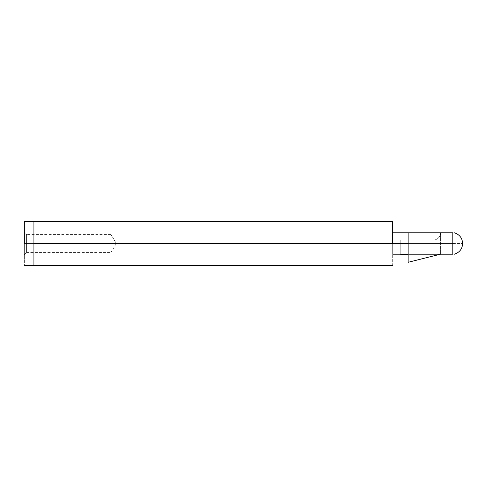 <?xml version="1.0" encoding="UTF-8"?>
<svg xmlns="http://www.w3.org/2000/svg" width="487" height="487" viewBox="0 0 487 487"><rect width="100%" height="100%" fill="white"/><g stroke="black" fill="none" stroke-linecap="round" stroke-linejoin="round"><path stroke-width="0.37" stroke-dasharray="2.44 1.83" d="M452.794 254.184C454.864 254.184 454.864 254.184 452.794 254.184L452.794 232.816L452.794 243.5L408.136 243.5L408.136 232.816L452.794 232.816L408.136 232.816L440.552 232.816L440.552 254.184L440.552 232.816L440.552 254.184L392.668 254.184L440.552 254.184L392.668 254.184L408.136 254.184L408.136 232.816L392.668 232.816L392.668 254.184L392.668 232.816L408.136 232.816L392.668 232.816L408.136 232.816L408.136 243.5L452.794 243.5L452.794 254.184L392.668 254.184L392.668 243.5L33.926 243.5L33.926 221.402L392.668 221.402L33.926 221.402L33.926 254.549L33.926 243.5L392.668 243.5L392.668 265.598L33.926 265.598L33.926 243.5L33.926 265.598L392.668 265.598L392.668 221.402L392.668 254.184L392.668 232.816L392.668 254.184L408.136 254.184L408.136 232.816L392.668 232.816L392.668 254.184L392.668 232.816L408.136 232.816L408.136 254.184L440.552 254.184L440.552 232.816L440.552 254.184L440.552 232.816L408.136 232.816L440.552 232.816C440.084 237.26 437.624 239.72 433.187 240.182C437.624 239.72 440.084 237.26 440.552 232.816C440.084 237.26 437.624 239.72 433.187 240.182L400.771 240.182L433.187 240.182L400.771 240.182L400.771 254.92L408.136 254.92L408.136 262.286L440.552 254.184L440.552 232.816L440.552 254.184L408.136 262.286L408.136 254.92L400.771 254.92L400.771 240.182L400.771 254.184L400.771 240.182L433.187 240.182C437.624 239.72 440.084 237.26 440.552 232.816M452.794 243.5L462.65 243.5L452.794 243.5M452.794 232.816C454.864 232.816 454.864 232.816 452.794 232.816M408.136 232.816L408.136 254.184M33.926 221.402L33.926 243.5L33.926 221.402M33.926 265.598L33.926 232.451L33.926 243.5L24.35 243.5L24.35 221.402L24.35 265.598L24.35 243.5L33.926 243.5L33.926 265.598M110.902 234.442L116.344 243.5L110.902 234.442L110.902 252.558L110.902 234.442L110.902 252.558L110.902 234.442L98.015 234.442L98.015 252.558L98.015 234.442L98.015 252.558L110.902 252.558L98.015 252.558L98.015 234.442L26.56 234.442L26.56 252.558L26.56 234.442L24.35 232.232M26.56 252.558L98.015 252.558L26.56 252.558L26.56 237.096L26.56 252.558L24.35 254.768L24.35 232.232L24.35 254.768L24.35 243.5L24.35 254.768L24.35 243.5L26.56 243.5L24.35 243.5L24.35 221.402L24.35 243.5M110.902 252.558L116.344 243.5"/><path stroke-width="0.73" d="M392.668 243.5L408.136 243.5L408.136 232.816L392.668 232.816L452.794 232.816C454.864 232.816 454.864 232.816 452.794 232.816L408.136 232.816L408.136 243.5L392.668 243.5L392.668 221.402L33.926 221.402L33.926 243.5L392.668 243.5L33.926 243.5L33.926 265.598L392.668 265.598L33.926 265.598L33.926 221.402L392.668 221.402L392.668 243.5M440.552 232.816L408.136 232.816M440.552 254.184L452.794 254.184C454.864 254.184 454.864 254.184 452.794 254.184L392.668 254.184L440.552 254.184L408.136 262.286L408.136 254.92L400.771 254.92L400.771 254.184L400.771 254.92L408.136 254.92L408.136 262.286L440.552 254.184M408.136 254.184L408.136 243.5L408.136 254.184L452.794 254.184L452.794 232.816L452.794 254.184C454.864 254.184 454.864 254.184 452.794 254.184M452.794 232.816C454.864 232.816 454.864 232.816 452.794 232.816M24.35 243.5L24.35 221.402L24.35 243.5M454.432 254.184C459.588 252.455 462.327 248.894 462.65 243.5C462.327 238.106 459.588 234.545 454.432 232.816M33.926 221.402L24.35 221.402M24.35 265.598L33.926 265.598"/></g></svg>
